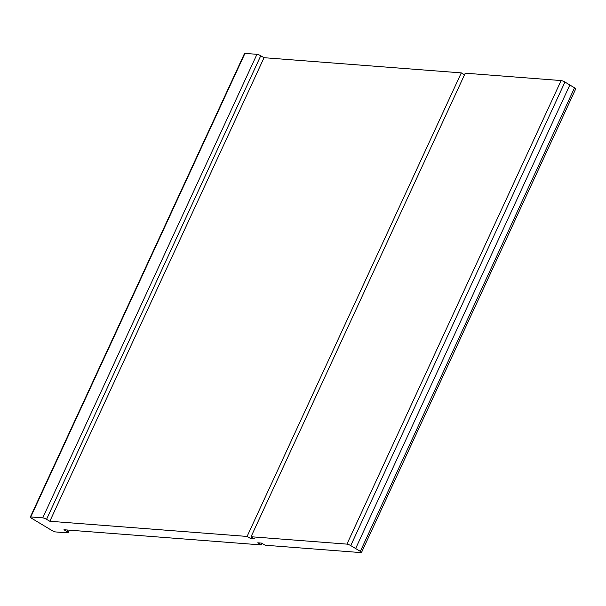 <?xml version="1.0" encoding="UTF-8"?>
<svg xmlns="http://www.w3.org/2000/svg" width="606" height="606" viewBox="0 0 606 606"><rect width="100%" height="100%" fill="white"/><g stroke="black" fill="none" stroke-linecap="round" stroke-linejoin="round"><path stroke-width="0.91" d="M261.943 543.324L261.209 544.923L257.755 542.809L261.565 543.097L265.186 545.233L361.04 552.604A3.106 0.621 -155.2 0 0 361.502 552.498A3.106 0.621 -155.2 0 0 360.343 551.362L350.753 545.605A3.106 0.621 -155.2 0 0 346.92 544.12L251.051 536.742L254.497 538.855L250.695 538.56L247.081 536.439L49.836 521.258L46.548 519.334A3.106 0.621 -155.2 0 0 42.746 517.872L30.762 516.956A3.106 0.621 -155.2 0 0 30.3 517.062A3.106 0.621 -155.2 0 0 31.55 518.244L51.783 530.409A3.106 0.621 -155.2 0 0 55.707 531.947L67.69 532.863A3.106 0.621 -155.2 0 0 68.152 532.75A3.106 0.621 -155.2 0 0 67.024 531.644L63.963 529.742L261.209 544.923M464.507 74.78L461.28 72.879L264.034 57.699L260.747 55.775A3.106 0.621 -155.2 0 0 256.944 54.313L244.96 53.396A3.106 0.621 -155.2 0 0 244.498 53.502L30.3 517.062M264.034 57.699L49.836 521.258M461.28 72.879L247.081 536.439M251.429 536.969L250.695 538.56M361.502 552.498L575.7 88.938A3.106 0.621 -155.2 0 0 574.533 87.802L564.951 82.045A3.106 0.621 -155.2 0 0 561.111 80.56L465.249 73.182L251.051 536.742M569.86 84.931L355.661 548.491M67.766 530.038L67.024 531.644M244.96 53.396L30.762 516.956M256.944 54.313L42.746 517.872M260.747 55.775L46.548 519.334M561.111 80.56L346.92 544.12M564.951 82.045L350.753 545.605M574.533 87.802L360.343 551.362M69.349 530.159L68.152 532.75"/></g></svg>
